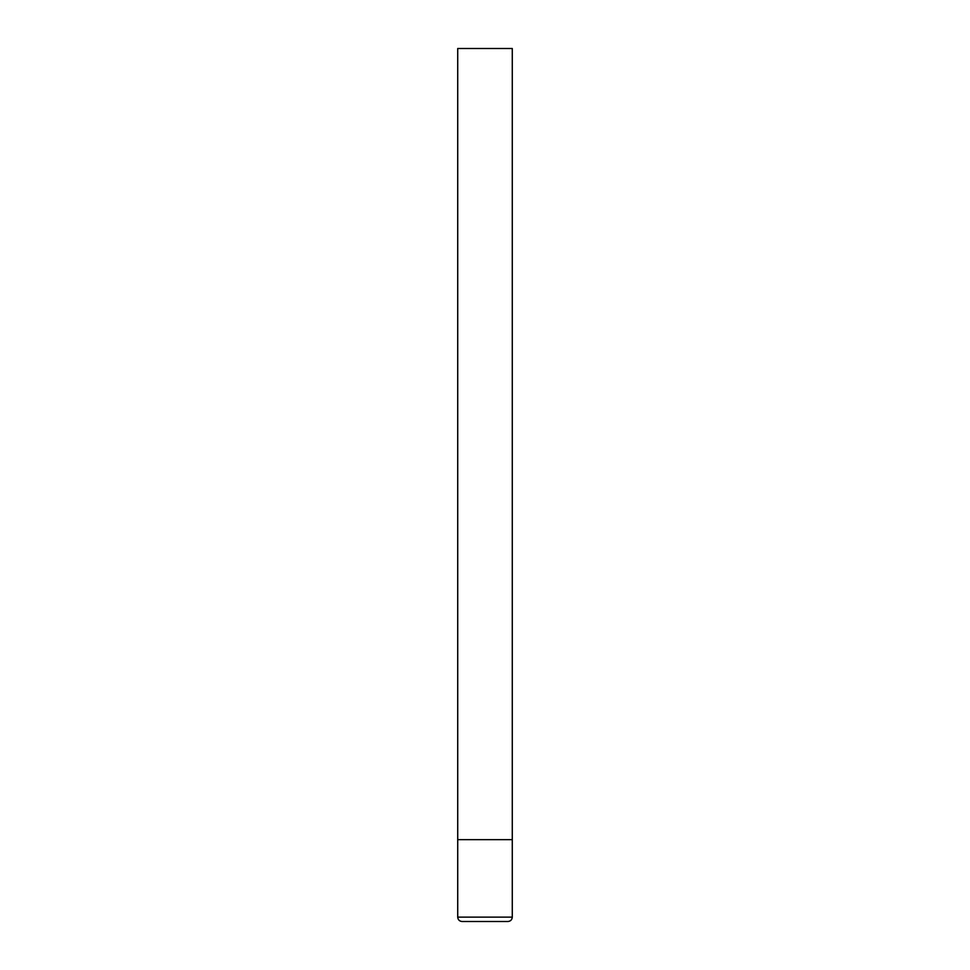 <?xml version="1.0" encoding="UTF-8"?>
<svg xmlns="http://www.w3.org/2000/svg" width="970" height="970" viewBox="0 0 970 970"><rect width="100%" height="100%" fill="white"/><g stroke="black" fill="none" stroke-linecap="round" stroke-linejoin="round"><path stroke-width="1.45" d="M512.281 917.135L512.281 839.656L457.719 839.656L512.281 839.656L512.281 48.5L457.719 48.5L457.719 917.135C457.973 919.79 459.428 921.245 462.084 921.5L507.916 921.5C510.572 921.245 512.027 919.79 512.281 917.135L457.719 917.135"/></g></svg>
